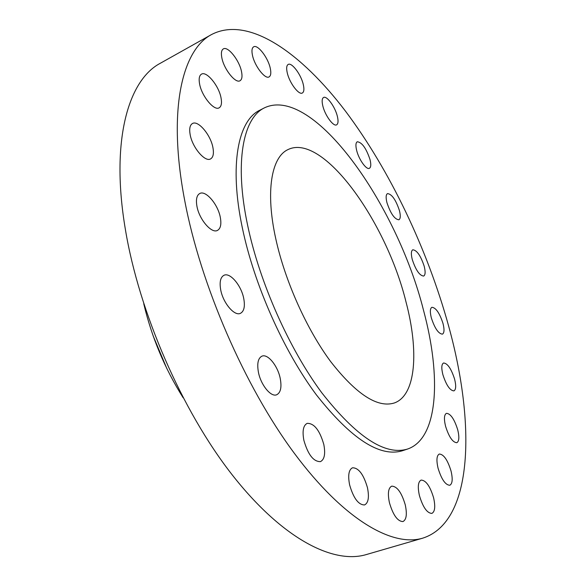 <?xml version="1.0" encoding="UTF-8"?>
<svg xmlns="http://www.w3.org/2000/svg" width="586" height="586" viewBox="0 0 586 586"><rect width="100%" height="100%" fill="white"/><g stroke="black" fill="none" stroke-linecap="round" stroke-linejoin="round"><path stroke-width="0.88" d="M457.695 429.699C454.318 419.063 450.575 413.606 446.459 413.335C444.137 414.632 443.836 418.917 445.55 426.19C448.942 436.922 452.692 442.43 456.802 442.708C459.168 441.353 459.461 437.017 457.695 429.699M451.015 470.917C447.587 459.893 443.69 454.267 439.31 454.04C436.658 455.483 436.248 460.208 438.064 468.221C441.507 479.348 445.411 485.032 449.784 485.267C452.487 483.75 452.897 478.967 451.015 470.917M433.581 497.734C430.058 486.138 425.905 480.256 421.114 480.088C418.089 481.692 417.518 486.856 419.408 495.566C422.938 507.271 427.099 513.219 431.882 513.402C434.973 511.717 435.537 506.494 433.581 497.734M405.248 504.802C401.586 492.467 397.074 486.255 391.712 486.16C388.291 487.926 387.529 493.434 389.426 502.693C393.103 515.153 397.616 521.437 402.97 521.555C406.464 519.694 407.226 514.112 405.248 504.802M367.437 487.603C363.576 474.382 358.603 467.775 352.501 467.789C348.751 469.694 347.791 475.393 349.615 484.878C353.49 498.239 358.471 504.927 364.558 504.942C368.396 502.942 369.363 497.162 367.437 487.603M323.802 444.437C319.685 430.234 314.155 423.209 307.196 423.356C303.284 425.348 302.171 430.988 303.863 440.284C307.987 454.633 313.517 461.746 320.454 461.629C324.476 459.541 325.596 453.813 323.802 444.437M280.24 378.475C277.786 365.796 267.743 353.439 261.898 356.185C258.067 358.185 256.91 363.518 258.411 372.176C260.807 385.024 271.01 397.447 276.731 394.744C280.687 392.664 281.851 387.236 280.24 378.475M243.754 298.574C241.359 285.558 230.071 272.094 223.969 275.288C220.461 277.207 219.369 282.027 220.688 289.762C223.017 302.977 234.495 316.484 240.45 313.327C244.076 311.342 245.175 306.427 243.754 298.574M220.314 217.391C217.992 204.389 205.781 190.011 199.76 193.505C196.713 195.255 195.775 199.511 196.933 206.257C199.196 219.472 211.605 233.873 217.465 230.415C220.614 228.599 221.559 224.262 220.314 217.391M212.901 147.482C210.638 134.853 198.105 119.976 192.457 123.521C189.879 125.082 189.117 128.81 190.164 134.707C192.384 147.547 205.107 162.439 210.586 158.909C213.253 157.304 214.022 153.495 212.901 147.482M220.988 97.642C218.761 85.629 206.55 70.789 201.445 74.166C199.247 75.543 198.639 78.861 199.621 84.12C201.818 96.331 214.22 111.186 219.164 107.802C221.435 106.388 222.043 103.004 220.988 97.642M241.483 71.448C239.271 60.168 227.844 45.84 223.317 48.916C221.398 50.132 220.922 53.165 221.882 58.014C224.072 69.478 235.66 83.82 240.048 80.729C242.025 79.476 242.501 76.385 241.483 71.448M270.241 68.152C268.036 57.582 257.635 44.104 253.628 46.836C251.892 47.935 251.519 50.792 252.493 55.414C254.676 66.145 265.216 79.637 269.113 76.891C270.886 75.762 271.267 72.854 270.241 68.152M303.277 84.487C301.079 74.554 291.74 62.072 288.166 64.453C286.547 65.478 286.239 68.262 287.25 72.818C289.44 82.882 298.897 95.393 302.376 92.991C304.031 91.943 304.339 89.109 303.277 84.487M337.353 116.306C335.155 106.901 326.79 95.401 323.553 97.488C321.985 98.463 321.736 101.253 322.805 105.868C324.988 115.398 333.456 126.928 336.62 124.825C338.217 123.822 338.466 120.987 337.353 116.306M370.015 159.553C366.177 148.192 361.928 142.266 357.277 141.761C355.709 142.72 355.504 145.592 356.647 150.39C358.83 159.517 366.455 170.152 369.4 168.299C370.997 167.31 371.202 164.395 370.015 159.553M399.44 210.586C395.792 199.723 391.814 194.069 387.507 193.6C385.896 194.574 385.713 197.599 386.95 202.683C390.628 213.634 394.605 219.34 398.89 219.787C400.531 218.783 400.714 215.714 399.44 210.586M424.191 266.212C420.682 255.679 416.888 250.2 412.808 249.783C411.101 250.793 410.918 254.038 412.266 259.517C415.796 270.146 419.598 275.662 423.663 276.065C425.399 275.017 425.575 271.736 424.191 266.212M454.597 379.113C451.227 368.689 447.55 363.313 443.565 362.99C441.507 364.17 441.273 368.045 442.87 374.63C446.261 385.149 449.945 390.569 453.916 390.891C456.011 389.661 456.238 385.735 454.597 379.113M442.994 323.428C439.581 313.034 435.889 307.657 431.911 307.291C430.058 308.368 429.868 311.899 431.333 317.876C434.768 328.358 438.467 333.778 442.43 334.145C444.313 333.024 444.503 329.449 442.994 323.428M153.158 335.91L166.827 368.528M143.746 303.753C151.693 337.272 164.827 368.616 183.162 397.777M211.641 34.486L160.344 63.251C128.18 80.07 110.38 140.882 125.367 229.368C139.043 312.272 182.041 410.815 232.137 474.77C282.357 538.864 333.317 564.465 366.294 554.568L422.762 538.153C473.913 521.76 475.414 422.638 448.649 326.124C427.509 249.482 390.166 170.694 345.623 111.34C301.343 52.982 248.581 15.404 211.641 34.486C182.056 49.81 167.384 110.227 184.7 200.434C200.58 284.921 244.794 386.65 294.275 453.212C343.879 519.928 392.503 547.28 422.762 538.153M264.491 107.817L259.737 110.256C238.15 120.416 229.016 164.798 242.348 227.881C254.134 284.657 283.595 350.911 316.352 394.825C351.19 438.921 379.889 457.556 402.457 450.737L407.526 449.052C438.504 438.57 441.375 376.38 423.539 310.368C397.03 204.558 313.136 84.78 264.491 107.817C243.087 117.881 234.18 162.241 247.658 225.434C259.583 282.298 289.103 348.736 321.809 392.803C356.581 437.061 385.156 455.813 407.526 449.052M405.995 301.893C386.335 221.545 322.842 132.561 288.048 149.562C271.457 156.982 265.231 191.432 275.83 239.037C285.045 281.06 306.734 329.376 330.768 361.716C356.354 394.371 377.523 408.134 394.283 402.992C416.111 395.36 419.005 351.043 405.995 301.893"/></g></svg>
